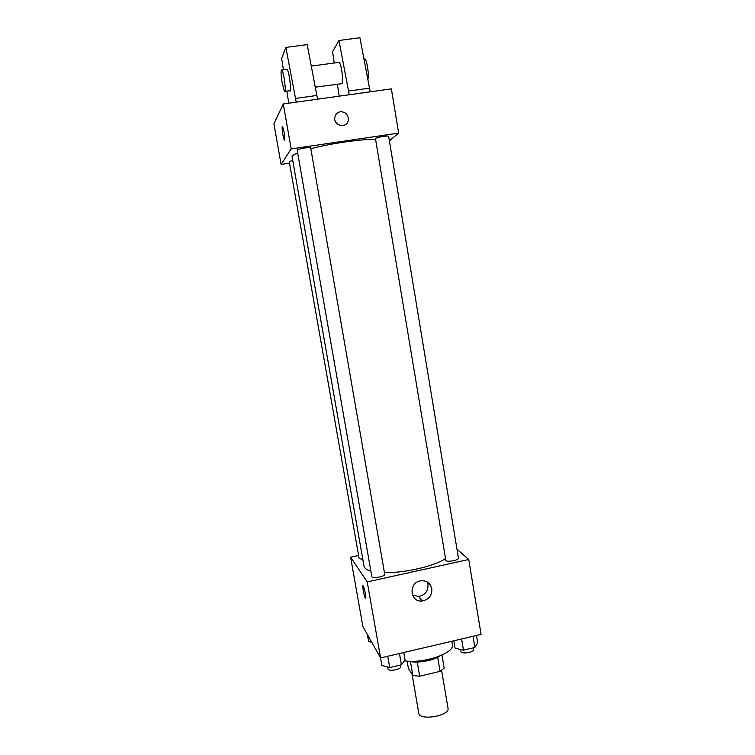 <?xml version="1.0" encoding="UTF-8"?>
<svg xmlns="http://www.w3.org/2000/svg" width="755" height="755" viewBox="0 0 755 755"><rect width="100%" height="100%" fill="white"/><g stroke="black" fill="none" stroke-linecap="round" stroke-linejoin="round"><path stroke-width="1.13" d="M412.079 674.309L418.78 713.173C419.327 721.129 450.131 715.863 448.008 708.171L441.609 670.393M437.664 657.284L440.052 671.355L419.667 676.216L412.853 675.555L408.389 668.411L407.124 661.106M440.052 671.355L444.166 668.09L441.968 655.076M439.872 655.982C433.238 660.757 416.968 663.541 409.125 661.229M417.232 662.05L419.667 676.216M410.437 661.531L412.853 675.555M404.435 660.795C423.045 664.089 455.199 652.999 452.396 644.6L451.839 641.259M456.973 549.178L468.751 559.493L481.077 634.417L380.586 657.935L362.872 626.49L350.613 557.19L358.606 555.463M297.668 152.935C293.799 154.539 291.949 155.86 292.109 156.898L364.023 566.231C364.41 568.288 366.685 569.902 370.865 571.082M384.437 572.639C404.538 573.13 434.474 566.193 445.412 558.634M468.751 559.493L367.232 581.916L350.613 557.19M371.828 576.584C371.904 578.972 385.456 576.527 384.72 574.272L310.692 147.923C310.843 146.696 296.63 149.065 297.177 150.169L371.828 576.584M292.704 160.324L289.259 161.627L359.154 558.577L362.815 559.38M445.865 560.531L375.443 138.505C376.49 137.268 388.844 135.258 388.655 136.353L458.455 558.162C459.144 560.153 447.375 562.371 445.865 560.531M367.232 581.916L380.586 657.935M431.803 588.626C432.115 595.431 428.925 599.545 422.224 600.989C410.012 602.641 408.125 582.869 420.337 580.878C426.405 580.227 430.227 582.813 431.803 588.626M365.665 598.47L365.392 598.234C364.052 596.318 361.796 583.596 363.212 585.937C364.533 587.711 366.836 600.659 365.401 598.271L365.382 598.234C364.24 596.62 362.098 585.606 362.957 585.729M427.273 581.992L427.991 584.342C428.302 591.042 425.159 595.091 418.563 596.507L412.419 594.978M310.834 148.735C330.813 143.356 362.617 138.835 375.461 139.486M389.391 140.855L398.649 133.097L291.175 148.914L281.105 164.439L289.533 163.174M398.649 133.097L391.373 88.873L283.285 103.963L273.923 123.858L281.105 164.439M284.116 132.182C284.984 137.787 285.05 140.383 284.333 139.958C283.031 138.118 281.266 124.197 282.653 126.67L284.116 132.182M283.285 103.963L291.175 148.914M282.408 126.462C281.464 126.274 283.2 138.401 284.333 139.949L284.578 140.166M340.42 111.721C345.903 111.91 348.517 114.807 348.291 120.413C346.809 129.124 332.964 125.792 334.88 117.148C335.598 114.118 337.438 112.306 340.42 111.721C337.438 112.306 335.588 114.118 334.88 117.148C332.964 125.792 346.809 129.124 348.291 120.413C348.517 114.807 345.903 111.91 340.42 111.721M296.234 102.161L285.843 47.414L307.191 44.63L317.553 99.179M315.326 87.165L342.006 83.663C343.695 81.927 341.458 64.392 339.269 62.335L338.325 62.457M349.244 94.752L338.938 40.487L332.549 51.784L334.229 63.005M337.381 84.135L339.174 96.159M370.195 91.827L359.918 37.75L338.938 40.487M367.902 79.388C369.252 75.698 367.128 60.683 364.986 58.881L363.976 58.928M285.116 91.327L289.646 90.704C291.949 94.63 289.382 72.197 287.174 69.318L286.466 69.413M285.843 47.414L281.634 58.512L283.436 69.819M286.843 91.091L288.778 103.199M282.2 83.059C280.794 73.886 280.7 69.545 281.908 70.017C284.059 72.905 286.692 95.356 284.446 91.421L282.2 83.059M295.582 98.424L316.911 95.46M348.621 91.053L369.582 88.137M476.471 635.493L477.689 642.892L474.867 647.469L463.457 650.159L455.086 648.205L453.849 640.797M473.017 636.305L474.867 647.469M461.598 638.975L463.457 650.159M460.569 649.489L460.89 651.423C461.06 654.443 474.376 652.386 473.564 649.46L473.3 647.837M403.765 652.518L405.048 659.983L401.396 664.806L389.703 667.562L381.888 665.429L380.567 657.907M399.442 653.528L401.396 664.806M387.73 656.265L389.703 667.562M387.655 667.005L387.976 668.826C388.183 671.922 401.594 669.468 400.735 666.486L400.48 665.023M371.79 642.326L368.629 641.533L367.383 634.502M418.563 596.507L422.224 600.989M311.296 66.081L339.269 62.335M364.986 58.881L363.995 59.013M281.908 70.017L287.174 69.318"/></g></svg>
